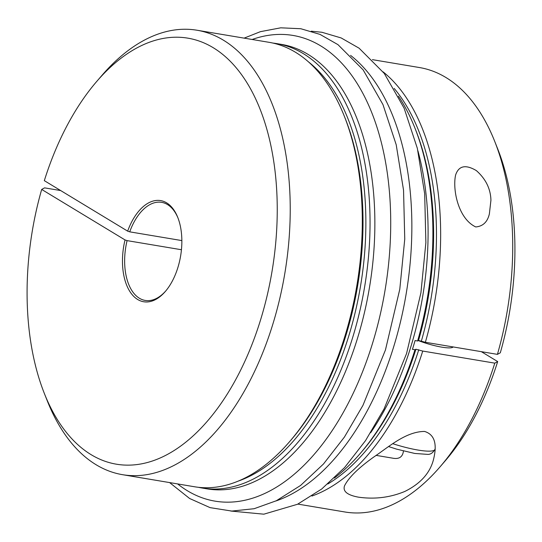 <?xml version="1.0" encoding="UTF-8"?>
<svg xmlns="http://www.w3.org/2000/svg" width="542" height="542" viewBox="0 0 542 542"><rect width="100%" height="100%" fill="white"/><g stroke="black" fill="none" stroke-linecap="round" stroke-linejoin="round"><path stroke-width="0.81" d="M60.67 190.56L44.573 187.864L41.687 189.443A216.001 121.557 -80.5 0 0 44.376 393.526A216.001 121.557 -80.5 0 0 212.999 414.352A216.001 121.557 -80.5 0 0 262.911 116.787A216.001 121.557 -80.5 0 0 96.727 81.449A216.001 121.557 -80.5 0 0 44.322 180.655L127.668 231.149A51.28 28.855 99.5 0 1 177.749 217.383A51.28 28.855 99.5 0 1 165.324 291.474A51.28 28.855 99.5 0 1 131.591 293.954A51.28 28.855 99.5 0 1 125.033 239.93A16621.087 3000.424 -163.3 0 1 127.085 240.621L181.441 249.74M96.727 81.449L101.937 75.399A225.323 126.801 99.5 0 1 197.037 30.237A225.323 126.801 99.5 0 1 284.814 273.432A225.323 126.801 99.5 0 1 122.485 474.677A225.323 126.801 99.5 0 1 47.323 400.951L44.376 393.526M41.687 189.443L125.033 239.93M181.855 240.587L129.721 231.84A16621.087 3000.424 16.7 0 0 127.668 231.149M497.427 354.366A225.323 126.801 -80.5 0 0 494.677 141.279L497.624 148.698A216.001 121.557 99.5 0 1 500.313 352.788L497.427 354.366L425.368 342.28L418.539 340.471L417.611 340.979L415.077 340.552A225.323 126.801 -80.5 0 1 412.448 349.339L414.976 349.759L415.904 349.251L422.733 351.06A225.323 126.801 99.5 0 1 311.907 496.045M383.065 71.842A225.323 126.801 99.5 0 1 425.368 342.28M424.603 431.452C438.031 435.558 435.775 450.578 433.329 460.192C429.718 473.39 420.24 483.796 404.894 491.418C390.152 497.563 374.657 499.473 358.404 497.156C347.286 495.09 342.659 491.323 344.516 485.842C348.648 477.563 358.472 467.909 373.994 456.865C388.099 447.448 405.789 431.425 424.603 431.452M376.019 455.361L392.232 458.085C398.912 459.487 402.652 457.136 403.451 451.032M297.87 504.094L344.963 511.994A225.323 126.801 -80.5 0 0 440.063 466.831A225.323 126.801 -80.5 0 0 494.792 363.147L497.678 361.568L481.33 351.663M497.678 361.568A216.001 121.557 99.5 0 1 445.273 460.775L440.063 466.831M494.677 141.279A225.323 126.801 -80.5 0 0 419.515 67.554L372.422 59.654M422.733 351.06L494.792 363.147M490.93 200.222L489.372 213.907C487.488 221.976 482.949 226.319 475.747 226.942C458.065 218.636 452.401 189.26 455.612 175.019C458.695 165.737 465.598 164.26 476.337 170.595C485.74 178.907 490.605 188.779 490.93 200.222M418.329 340.586A25.332 4.573 16.7 0 0 441.818 347.151A25.332 4.573 16.7 0 0 453.139 346.934M89.416 207.972A25.332 4.573 16.7 0 0 89.999 208.331M122.485 474.677L194.544 486.763A225.323 126.801 -80.5 0 0 289.645 441.594A225.323 126.801 -80.5 0 0 344.258 116.049A225.323 126.801 -80.5 0 0 269.096 42.323L197.037 30.237M127.085 240.621A49.729 27.981 -80.5 0 0 145.202 300.431A49.729 27.981 -80.5 0 0 165.757 290.959M177.993 218.013A49.729 27.981 -80.5 0 0 161.651 202.349A49.729 27.981 -80.5 0 0 129.721 231.84M370.667 432.706A225.323 126.801 -80.5 0 0 417.943 150.893M414.976 349.759A225.323 126.801 99.5 0 1 360.254 453.437A225.323 126.801 99.5 0 1 334.346 478.071M398.411 96.151A225.323 126.801 99.5 0 1 414.86 127.892A225.323 126.801 99.5 0 1 417.611 340.979M198.44 487.305A225.323 126.801 -80.5 0 0 202.302 488.064L207.119 488.87A225.323 126.801 -80.5 0 0 369.448 287.626A225.323 126.801 -80.5 0 0 281.671 44.43L276.854 43.624A225.323 126.801 -80.5 0 0 272.958 43.075M202.302 488.064A225.323 126.801 -80.5 0 0 364.631 286.82A225.323 126.801 -80.5 0 0 276.854 43.624M415.904 349.251A222.322 125.114 99.5 0 1 361.927 451.493L360.254 453.437M414.86 127.892L415.809 130.276A222.322 125.114 99.5 0 1 418.539 340.471M418.77 349.732A222.322 125.114 99.5 0 1 327.802 483.999M394.163 88.414A222.322 125.114 99.5 0 1 421.405 340.952M238.263 481.086A222.322 125.114 -80.5 0 0 360.518 286.129A222.322 125.114 -80.5 0 0 308.567 61.951M289.645 441.594L291.325 439.65A222.322 125.114 -80.5 0 0 345.207 118.434L344.258 116.049M275.824 500.998A236.095 132.865 -80.5 0 0 406.175 293.791A236.095 132.865 -80.5 0 0 350.579 55.392M177.613 483.918A236.095 132.865 -80.5 0 0 187.281 490.686A236.095 132.865 -80.5 0 0 386.554 280.56A236.095 132.865 -80.5 0 0 252.165 39.478M435.138 448.769L434.955 449.365A37.296 6.734 -163.3 0 1 418.085 450.07A37.296 6.734 -163.3 0 1 392.855 443.715M452.733 346.866L452.577 347.375M311.243 31.185L321.948 32.276L341.175 37.954L359.095 48.191L384.285 73.441L404.115 108.17L417.333 148.305L424.677 193.758L425.877 242.62L420.917 292.802L406.575 353.513L384.075 408.912L365.545 440.605L344.59 467.55L321.724 488.986L297.497 504.277L263.839 514.182L230.757 511.038M244.13 38.13L260.404 31.666L280.742 27.818L300.824 28.733L320.044 34.41L337.964 44.647L363.154 69.898L382.984 104.626L396.209 144.761L403.546 190.215L404.752 239.076L399.786 289.259L385.45 349.969L362.95 405.369L344.421 437.062L323.466 464.006L300.6 485.442L276.373 500.733L254.137 508.714L231.82 511.072L210.072 507.63L189.625 498.498L169.578 482.57M434.955 449.365C432.828 452.997 430.287 454.657 427.34 454.359L414.752 453.451L396.514 449.115L388.539 446.54"/></g></svg>
